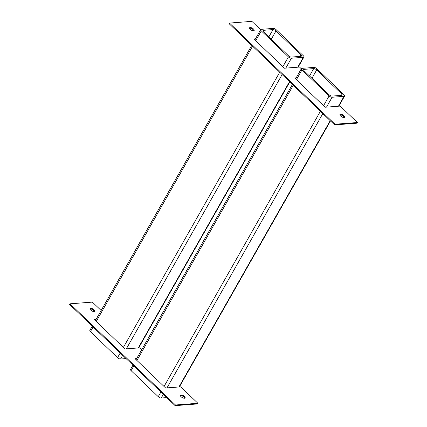 <?xml version="1.0" encoding="UTF-8"?>
<svg xmlns="http://www.w3.org/2000/svg" width="427" height="427" viewBox="0 0 427 427"><rect width="100%" height="100%" fill="white"/><g stroke="black" fill="none" stroke-linecap="round" stroke-linejoin="round"><path stroke-width="0.64" d="M94.047 309.778A2.669 1.105 29.6 0 0 91.714 308.427A2.669 1.105 29.6 0 0 90.049 308.588A2.669 1.105 29.6 0 0 90.695 310.034A2.669 1.105 29.6 0 0 93.033 311.39A2.669 1.105 29.6 0 0 94.693 311.224A2.669 1.105 29.6 0 0 94.047 309.778M94.367 311.475A2.669 1.105 29.6 0 0 93.673 310.434A2.669 1.105 29.6 0 0 90.001 308.999M184.464 396.502A2.669 1.105 29.6 0 0 182.126 395.146A2.669 1.105 29.6 0 0 180.461 395.311A2.669 1.105 29.6 0 0 181.107 396.758A2.669 1.105 29.6 0 0 183.445 398.108A2.669 1.105 29.6 0 0 185.11 397.948A2.669 1.105 29.6 0 0 184.464 396.502M184.779 398.199A2.669 1.105 29.6 0 0 184.09 397.158A2.669 1.105 29.6 0 0 180.418 395.717M101.146 310.504L92.387 302.102L70.012 303.816L175.497 404.993L197.872 403.275L180.728 386.835L165.628 387.994L135.113 358.723L136.672 358.605M141.833 349.526L140.045 347.813L124.94 348.971L94.426 319.7L95.99 319.577M95.034 320.282L95.616 320.239M135.722 359.31L136.298 359.262M70.012 303.816L69.638 304.472L175.123 405.65L197.498 403.937L197.872 403.275M175.123 405.65L175.497 404.993M253.537 29.025A2.669 1.105 29.6 0 0 251.199 27.675A2.669 1.105 29.6 0 0 249.539 27.835A2.669 1.105 29.6 0 0 250.179 29.287A2.669 1.105 29.6 0 0 252.517 30.637A2.669 1.105 29.6 0 0 254.182 30.477A2.669 1.105 29.6 0 0 253.537 29.025M253.857 30.723A2.669 1.105 29.6 0 0 253.163 29.687A2.669 1.105 29.6 0 0 249.491 28.246M343.954 115.749A2.669 1.105 29.6 0 0 341.616 114.399A2.669 1.105 29.6 0 0 339.951 114.559A2.669 1.105 29.6 0 0 340.597 116.005A2.669 1.105 29.6 0 0 342.934 117.361A2.669 1.105 29.6 0 0 344.594 117.195A2.669 1.105 29.6 0 0 343.954 115.749M344.269 117.446A2.669 1.105 29.6 0 0 343.58 116.406A2.669 1.105 29.6 0 0 339.908 114.97M260.635 29.751L251.877 21.35L229.502 23.063L334.987 124.241L357.362 122.528L340.218 106.083L325.118 107.241L294.603 77.976L296.162 77.853M301.323 68.774L299.53 67.06L284.43 68.219L253.916 38.948L255.479 38.83M254.524 39.53L255.106 39.487M295.206 78.557L295.788 78.515M229.502 23.063L229.128 23.725L334.613 124.897L356.988 123.184L357.362 122.528M334.613 124.897L334.987 124.241M301.969 68.347A2.375 0.982 29.6 0 0 301.409 68.619A2.375 0.982 29.6 0 0 301.985 69.905L329.105 95.92A2.375 0.982 29.6 0 0 332.105 97.255L344.039 96.337A2.375 0.982 29.6 0 0 344.594 96.064A2.375 0.982 29.6 0 0 344.023 94.778L316.898 68.763A2.375 0.982 29.6 0 0 313.898 67.429L301.969 68.347M304.216 69.345A2.375 0.982 29.6 0 0 303.661 69.617A2.375 0.982 29.6 0 0 304.232 70.903L329.094 94.751A2.375 0.982 29.6 0 0 332.094 96.08L341.568 95.354A2.375 0.982 29.6 0 0 342.123 95.082A2.375 0.982 29.6 0 0 341.552 93.796L316.685 69.948A2.375 0.982 29.6 0 0 313.69 68.619L304.216 69.345L303.709 70.236M132.936 365.186L130.55 369.387A2.375 0.982 29.6 0 0 131.121 370.673L158.246 396.694A2.375 0.982 29.6 0 0 161.246 398.023L166.733 397.601M126.045 358.579L120.558 359A2.375 0.982 -150.4 0 1 117.558 357.666L90.433 331.651A2.375 0.982 -150.4 0 1 89.862 330.365L92.248 326.159M291.417 58.227A2.375 0.982 -150.4 0 1 288.422 56.898L261.297 30.877A2.375 0.982 -150.4 0 1 260.726 29.591A2.375 0.982 -150.4 0 1 261.281 29.319L273.216 28.406A2.375 0.982 -150.4 0 1 276.21 29.735L303.335 55.75A2.375 0.982 -150.4 0 1 303.907 57.042A2.375 0.982 -150.4 0 1 303.351 57.314L291.417 58.227L285.802 68.112M300.88 56.332L291.406 57.058A2.375 0.982 -150.4 0 1 288.412 55.729L263.544 31.876A2.375 0.982 -150.4 0 1 262.973 30.589A2.375 0.982 -150.4 0 1 263.528 30.317L273.002 29.591A2.375 0.982 -150.4 0 1 276.002 30.925L300.864 54.773A2.375 0.982 -150.4 0 1 301.435 56.06A2.375 0.982 -150.4 0 1 300.88 56.332M301.985 69.905L296.413 79.71M293.269 85.245L136.923 360.463M133.779 365.992L131.121 370.673M329.105 95.92L323.538 105.725M320.394 111.26L164.048 386.478M160.904 392.013L158.246 396.694M332.105 97.255L326.49 107.14M322.823 113.593L167 387.887M163.333 394.345L161.246 398.023M344.039 96.337L338.424 106.222M330.21 120.676L178.934 386.974M341.552 93.796L340.623 95.429M316.685 69.948L311.945 78.301M313.69 68.619L309.511 75.969M117.558 357.666L120.217 352.985M123.36 347.455L279.706 72.238M282.85 66.703L288.422 56.898M120.558 359L122.65 355.317M126.317 348.864L282.135 74.565M90.433 331.651L93.097 326.97M96.235 321.435L252.581 46.217M255.725 40.688L261.297 30.877M138.247 347.946L289.522 81.653M297.736 67.199L303.351 57.314M263.021 31.208L263.528 30.317M268.823 36.941L273.002 29.591M271.257 39.273L276.002 30.925M299.935 56.401L300.864 54.773M301.409 68.619L295.569 78.899M292.426 84.434L136.08 359.651M344.594 96.064L338.846 106.19M330.471 120.926L179.356 386.942M95.392 320.629L251.738 45.411M254.882 39.876L260.726 29.591M138.668 347.914L289.784 81.904M298.158 67.167L303.907 57.042"/></g></svg>
